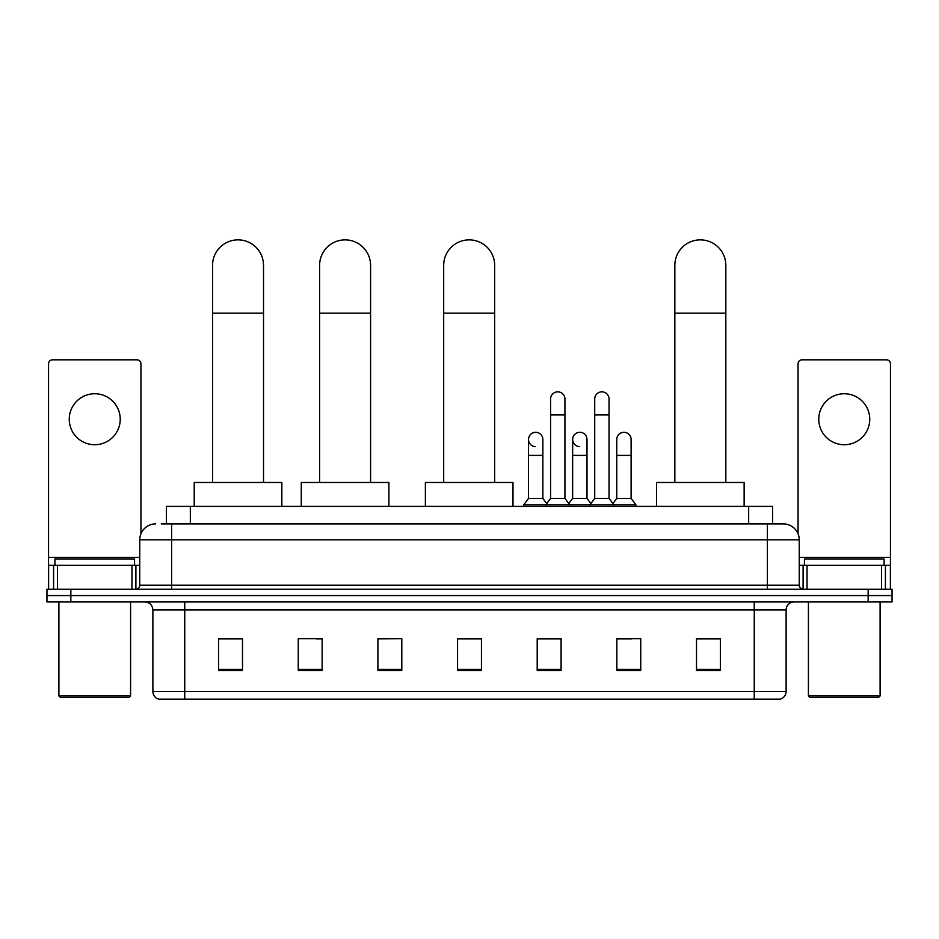 <?xml version="1.0" encoding="UTF-8"?>
<svg xmlns="http://www.w3.org/2000/svg" width="939" height="939" viewBox="0 0 939 939"><rect width="100%" height="100%" fill="white"/><g stroke="black" fill="none" stroke-linecap="round" stroke-linejoin="round"><path stroke-width="1.41" d="M166.438 523.903L166.438 506.379L772.562 506.379L772.562 523.903M161.614 523.903L783.326 523.903A15.928 15.928 0 0 1 799.253 539.831L799.253 585.232C799.465 587.626 800.803 588.953 803.244 589.211M161.25 523.903L171.602 523.903L171.602 539.831L139.747 539.831L139.747 585.232A3.979 3.979 0 0 1 135.756 589.211M155.674 523.903A15.928 15.928 0 0 0 139.747 539.831M70.848 589.211L46.95 589.211L46.95 595.584L70.848 595.584L46.95 595.584L46.95 601.958L70.848 601.958L70.848 595.584L868.152 595.584L70.848 595.584L70.848 589.211L868.152 589.211L868.152 595.584L892.05 595.584L868.152 595.584L868.152 601.958L70.848 601.958M868.152 601.958L892.05 601.958L892.05 589.211L868.152 589.211M799.253 539.831L767.398 539.831L767.398 523.903L783.326 523.903M786.119 691.491C785.896 695.306 783.983 697.853 780.379 699.132L754.252 699.132L754.252 691.491L786.119 691.491L786.119 609.927A7.97 7.97 0 0 1 794.077 601.958M754.252 699.132L158.621 699.132A7.97 7.97 0 0 1 152.881 691.491L152.881 609.927C152.411 605.092 149.759 602.427 144.923 601.958M720.401 670.54L720.401 638.684L696.503 638.684L696.503 670.54L720.401 670.54M640.75 670.54L640.75 638.684L616.853 638.684L616.853 670.54L640.75 670.54M561.099 670.54L561.099 638.684L537.202 638.684L537.202 670.54L561.099 670.54M242.497 670.54L242.497 638.684L218.599 638.684L218.599 670.54L242.497 670.54M322.147 670.54L322.147 638.684L298.25 638.684L298.25 670.54L322.147 670.54M401.798 670.54L401.798 638.684L377.901 638.684L377.901 670.54L401.798 670.54M481.449 670.54L481.449 638.684L457.551 638.684L457.551 670.54L481.449 670.54M616.853 638.837L631.912 638.837M401.798 638.684L377.901 638.837L401.798 638.684M316.408 638.837L322.147 638.837M549.784 638.837L543.658 638.837M481.449 638.837L457.551 638.837M242.497 638.837L218.599 638.837M561.099 638.837L537.202 638.837M720.401 638.837L696.503 638.837M94.745 393.746A25.494 25.494 0 0 0 69.251 419.24A25.494 25.494 0 0 0 94.745 444.734A25.494 25.494 0 0 0 120.227 419.24A25.494 25.494 0 0 0 94.745 393.746M131.976 589.211L131.976 565.325L57.502 565.325L57.502 589.211M140.944 533.775L140.944 363.804A3.979 3.979 0 0 0 136.953 359.825L52.525 359.825A3.979 3.979 0 0 0 48.546 363.804L48.546 565.325L57.502 565.325M131.976 565.325L139.747 565.325M48.546 589.211L48.546 565.325M128.995 697.536L60.495 697.536L58.899 695.952L130.58 695.952L128.995 697.536M58.899 601.958L58.899 695.952M130.58 601.958L130.58 695.952M134.57 565.325L134.57 558.951L54.92 558.951L54.92 565.325M212.543 482.482L212.543 265.35A25.494 25.494 0 0 1 238.037 239.868A25.494 25.494 0 0 1 263.519 265.35A25.494 25.494 0 0 0 238.037 239.868M263.519 482.482L263.519 265.35M281.841 506.379L281.841 482.482L194.22 482.482L194.22 506.379M319.6 482.482L319.6 265.35A25.494 25.494 0 0 1 345.083 239.868A25.494 25.494 0 0 1 370.576 265.35A25.494 25.494 0 0 0 345.083 239.868M370.576 482.482L370.576 265.35M388.899 506.379L388.899 482.482L301.278 482.482L301.278 506.379M443.689 482.482L443.689 265.35A25.494 25.494 0 0 1 469.183 239.868A25.494 25.494 0 0 1 494.665 265.35A25.494 25.494 0 0 0 469.183 239.868M494.665 482.482L494.665 265.35M512.987 506.379L512.987 482.482L425.379 482.482L425.379 506.379M674.836 482.482L674.836 265.35A25.494 25.494 0 0 1 700.33 239.868A25.494 25.494 0 0 1 725.824 265.35A25.494 25.494 0 0 0 700.33 239.868M725.824 482.482L725.824 265.35M744.134 506.379L744.134 482.482L656.525 482.482L656.525 506.379M550.583 414.944L564.926 414.944L564.926 498.409L550.583 498.409L550.583 399.005A7.172 7.172 0 0 1 558.2 391.856A7.172 7.172 0 0 1 564.926 399.005A7.172 7.172 0 0 0 558.2 391.856M550.583 498.409L545.805 504.783L545.805 506.379M564.926 498.409L569.703 504.783L523.739 504.783L523.739 506.379M594.716 498.409L594.716 414.944L609.047 414.944L609.047 498.409L594.716 498.409L589.938 504.783L569.703 504.783L569.703 506.379M594.716 414.944L594.716 399.005A7.172 7.172 0 0 1 602.333 391.856A7.172 7.172 0 0 1 609.047 399.005A7.172 7.172 0 0 0 602.333 391.856M609.047 498.409L613.824 504.783L589.938 504.783L589.938 506.379M631.114 498.409L631.114 455.403L616.77 455.403L616.77 498.409L631.114 498.409L635.891 504.783L613.824 504.783L613.824 506.379M535.242 446.624A7.172 7.172 0 0 1 528.516 439.475A7.172 7.172 0 0 1 536.146 432.316A7.172 7.172 0 0 1 542.859 439.475L542.859 455.403L528.516 455.403L528.516 439.475M542.859 455.403L542.859 498.409L528.516 498.409L528.516 455.403M528.516 498.409L523.739 504.783M542.859 498.409L546.721 503.562M579.363 446.624A7.172 7.172 0 0 1 572.649 439.475A7.172 7.172 0 0 1 580.267 432.316A7.172 7.172 0 0 1 586.981 439.475L586.981 455.403L572.649 455.403L572.649 439.475M586.981 455.403L586.981 498.409L572.649 498.409L572.649 455.403M572.649 498.409L568.788 503.562M586.981 498.409L590.854 503.562M616.77 455.403L616.77 439.475A7.172 7.172 0 0 1 624.4 432.316A7.172 7.172 0 0 1 631.114 439.475L631.114 455.403M616.77 498.409L612.909 503.562M635.891 504.783L635.891 506.379M844.255 393.746A25.494 25.494 0 0 0 818.773 419.24A25.494 25.494 0 0 0 844.255 444.734A25.494 25.494 0 0 0 869.749 419.24A25.494 25.494 0 0 0 844.255 393.746M881.498 589.211L881.498 565.325L807.024 565.325L807.024 589.211M890.454 589.211L890.454 565.325L890.454 589.211M881.498 565.325L890.454 565.325L890.454 363.804A3.979 3.979 0 0 0 886.475 359.825L802.047 359.825A3.979 3.979 0 0 0 798.056 363.804L798.056 533.775M799.253 565.325L807.024 565.325M878.505 697.536L810.005 697.536L808.42 695.952L880.101 695.952L878.505 697.536M808.42 601.958L808.42 695.952M880.101 601.958L880.101 695.952M884.08 565.325L884.08 558.951L804.43 558.951L804.43 565.325M190.335 523.903L190.335 506.379M748.665 523.903L748.665 506.379M171.602 589.211L171.602 585.232L799.253 585.232M139.747 585.232L171.602 585.232L171.602 539.831L767.398 539.831L767.398 589.211M754.252 601.958L754.252 609.927L152.881 609.927M786.119 609.927L754.252 609.927L754.252 691.491L184.748 691.491L184.748 699.132M152.881 691.491L184.748 691.491L184.748 601.958M481.449 669.437L457.551 669.437M401.798 669.437L377.901 669.437M322.147 669.437L298.25 669.437M242.497 669.437L218.599 669.437M561.099 669.437L537.202 669.437M640.75 669.437L616.853 669.437M720.401 669.437L696.503 669.437M139.747 557.355L48.546 557.355M135.897 565.325L135.897 589.211M48.605 565.325L48.605 589.211M53.582 589.211L53.582 565.325M212.543 313.145L263.519 313.145M319.6 313.145L370.576 313.145M443.689 313.145L494.665 313.145M674.836 313.145L725.824 313.145M890.454 557.355L799.253 557.355M890.395 589.211L890.395 565.325M885.418 565.325L885.418 589.211M803.103 589.211L803.103 565.325M564.926 414.944L564.926 399.005M609.047 414.944L609.047 399.005"/></g></svg>
